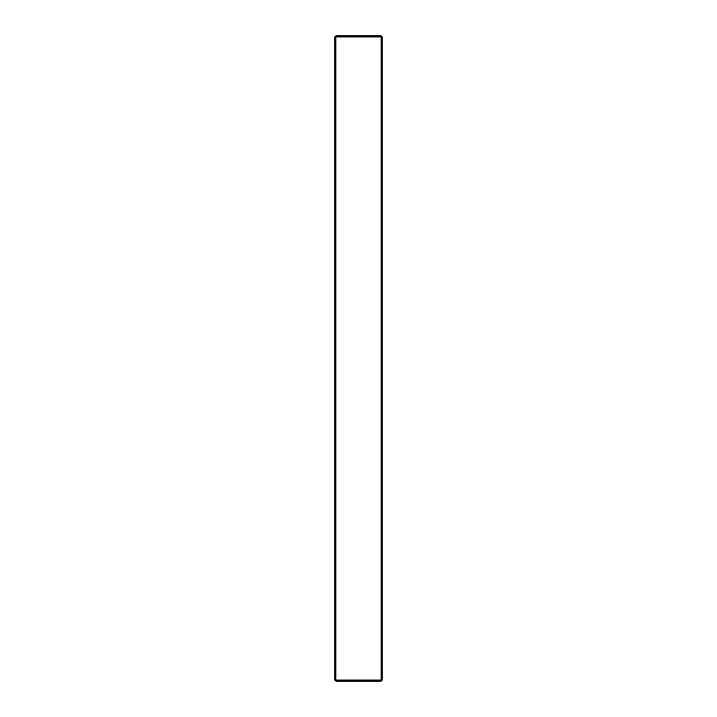 <?xml version="1.0" encoding="UTF-8"?>
<svg xmlns="http://www.w3.org/2000/svg" width="717" height="717" viewBox="0 0 717 717"><rect width="100%" height="100%" fill="white"/><g stroke="black" fill="none" stroke-linecap="round" stroke-linejoin="round"><path stroke-width="1.08" d="M382.161 36.925L382.161 680.074L381.085 680.074L381.085 36.925L335.915 36.925L335.915 680.074L381.085 680.074L381.085 681.15L335.915 681.15L335.915 680.074L334.839 680.074L334.839 36.925L335.915 35.85L381.085 35.85L382.161 36.925L381.085 36.925L381.085 35.85M381.085 681.15L382.161 680.074M334.839 36.925L335.915 36.925L335.915 35.85M334.839 680.074L335.915 681.15"/></g></svg>
